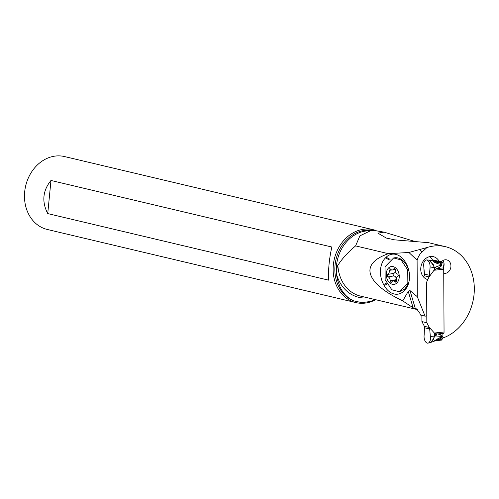<?xml version="1.0" encoding="UTF-8"?>
<svg xmlns="http://www.w3.org/2000/svg" width="499" height="499" viewBox="0 0 499 499"><rect width="100%" height="100%" fill="white"/><g stroke="black" fill="none" stroke-linecap="round" stroke-linejoin="round"><path stroke-width="0.75" d="M434.224 340.923L438.209 338.509L438.702 339.364L441.565 337.648C442.557 336.869 442.407 335.958 441.104 334.904L437.704 333.956L443.929 333.288A3.93 2.108 -96.1 0 0 444.048 331.997L443.723 269.223A3.93 2.108 -96.1 0 0 443.592 267.869A19.661 10.554 83.9 0 1 442.993 263.31L441.447 261.32A0.786 0.424 -96.1 0 0 441.384 261.164M441.104 334.904L440.567 336.345L435.964 335.977L434.723 333.419L429.664 327.793L429.683 329.003L429.458 327.818A3.144 2.607 103.3 0 0 429.308 327.481L426.832 322.747L421.911 321.581L421.88 315.393L421.911 321.581L424.387 326.315A3.144 2.607 -76.7 0 1 424.537 326.652L424.156 335.016L424.537 326.652A3.144 2.607 -76.7 0 0 424.387 326.315L429.308 327.481L426.832 322.747L426.626 282.141L429.053 276.883A3.144 2.607 103.3 0 0 429.196 276.515L429.408 275.292L429.196 276.515A3.144 2.607 103.3 0 1 429.053 276.883L424.125 275.716L423.545 276.976L424.125 275.716A3.144 2.607 -76.7 0 0 424.275 275.348L423.801 266.641A5.901 3.169 83.9 0 1 426.508 259.954A5.901 3.169 83.9 0 1 429.976 265.019A5.901 3.169 83.9 0 1 429.995 268.106L429.408 275.292L429.995 268.106L434.124 267.345L433.375 264.701L428.791 260.048L426.508 259.954M433.781 260.896L435.596 261.276L434.76 261.52L435.59 262.106L438.871 262.586L441.185 263.634C442.164 264.152 442.02 265.169 440.748 266.697L434.33 269.834L429.402 276.496L429.408 275.292L424.462 274.119L424.275 275.348A3.144 2.607 -76.7 0 1 424.125 275.716M429.053 276.883L426.626 282.141L426.832 322.747M434.086 267.383L434.33 269.834M435.247 269.273L434.66 268.518L434.392 269.784M440.748 266.697L440.199 265.362L435.602 267.052L434.66 268.518L434.417 267.314L429.795 260.154L428.791 260.041M438.303 262.486L437.823 263.697C434.011 262.268 432.67 261.357 433.812 260.965L429.807 260.16M435.596 261.276L433.082 260.79M437.823 263.697L440.923 264.383C442.226 264.557 441.983 264.888 440.199 265.362M441.185 263.634L440.923 264.383M436.238 268.886L435.602 267.052L434.417 267.314M429.689 329.003L430.344 336.482A5.901 3.169 83.9 0 1 430.363 339.57A5.901 3.169 83.9 0 1 428.13 343.112A5.901 3.169 83.9 0 1 425.005 340.867A5.901 3.169 83.9 0 1 424.156 335.016A5.901 3.169 -96.1 0 0 426.439 342.707A5.901 3.169 -96.1 0 0 430.363 339.57A5.901 3.169 -96.1 0 0 430.344 336.482L429.689 329.003M434.654 333.388L434.442 336.101L430.344 336.482M434.442 336.101L433.756 338.971L430.319 342.551M434.479 336.133L435.577 333.725L434.723 333.419M437.704 333.956L435.577 333.725M439.263 339.145L442.357 338.815L443.38 337.58M442.357 338.815L441.852 339.782A0.786 0.424 -96.1 0 1 441.559 340.087L434.916 340.792L435.995 340.268L441.896 339.638M434.723 336.12L431.404 342.195L428.13 343.112M438.209 338.509L441.297 337.056C442.607 336.526 442.364 336.289 440.567 336.345M435.172 340.755L441.484 340.081A0.786 0.424 -96.1 0 0 441.559 340.087M438.702 339.364L435.995 340.268M441.565 337.648L441.297 337.056M436.575 333.868L435.964 335.977L434.766 336.07M435.116 333.588L434.835 333.968M426.795 315.642A1.965 1.628 -76.7 0 1 425.89 316.06L425.061 316.148L417.289 296.693L417.102 260.154L418.399 256.711L420.239 253.748L426.932 247.548A47.548 39.421 -76.7 0 1 445.389 246.674A47.548 39.421 -76.7 0 1 474.05 294.435A47.548 39.421 -76.7 0 1 443.193 337.904A57.16 47.393 -76.7 0 1 442.894 337.991L442.869 333.407M416.927 309.056A37.363 30.975 -76.7 0 1 416.54 308.887L415.343 308.6L409.997 290.586L417.289 296.693M417.102 260.154L408.893 252.475L388.415 253.673C376.202 257.927 370.033 263.609 369.915 270.72C370.426 280.532 381.379 290.593 402.755 300.897L413.122 307.802L415.343 308.6M388.415 253.673L355.6 245.895L359.891 235.859L370.95 230.544L374.238 230.457L384.105 232.154L414.051 241.21M370.95 230.538L366.815 230.918A36.134 29.959 103.3 0 0 338.06 281.486L336.944 275.585C336.713 269.672 337.018 266.273 337.86 265.387C341.896 258.919 347.803 252.419 355.6 245.895M443.748 273.352L443.829 273.34A6.88 5.707 103.3 0 0 445.202 273.39A6.88 5.707 103.3 0 0 450.884 266.946A6.88 5.707 103.3 0 0 446.748 259.898A6.88 5.707 103.3 0 0 445.127 259.798A6.88 5.707 103.3 0 0 442.158 261.083L439.189 261.401A11.795 9.78 103.3 0 0 433.369 256.661A11.795 9.78 103.3 0 0 430.587 256.492A11.795 9.78 103.3 0 0 420.888 267.133A11.795 9.78 103.3 0 0 427.275 279.44L427.281 280.712M442.987 260.509A6.88 5.707 -76.7 0 1 443.505 267.433M429.758 256.617A11.795 9.78 -76.7 0 1 432.34 259.779L439.189 261.401M425.061 316.148L420.57 315.087L419.852 313.291L416.734 308.956M413.122 307.802L408.244 291.341L409.997 290.586M408.244 291.341L402.755 300.897M384.186 285.528A19.392 13.76 -99.5 0 0 403.816 291.129L404.471 290.487A19.392 13.76 -99.5 0 0 408.756 282.677A19.392 13.76 -99.5 0 0 406.311 263.828L405.774 262.842A19.392 13.76 -99.5 0 0 404.783 261.22A19.392 13.76 -99.5 0 0 386.139 257.247L385.484 257.883A19.392 13.76 -99.5 0 0 383.644 284.549L384.186 285.528L386.981 284.149M408.893 252.475L426.932 247.548M445.389 246.674L428.622 242.701L394.534 239.832L386.301 238.048L377.899 233.139L384.105 232.154M338.06 281.486L340.1 287.019C343.162 293.562 347.709 298.177 353.747 300.866A36.502 30.264 -76.7 0 1 335.815 260.253A36.502 30.264 -76.7 0 1 369.004 230.189A36.502 30.264 -76.7 0 1 371.955 230.469M375.148 299.581L370.339 301.49L361.787 302.637L353.747 300.866M375.622 299.693A37.456 31.057 -76.7 0 1 360.914 303.28A37.456 31.057 -76.7 0 1 355.918 302.606A37.456 31.057 -76.7 0 1 333.737 261.975A37.456 31.057 -76.7 0 1 368.193 229.029A37.456 31.057 -76.7 0 1 373.19 229.702A37.456 31.057 -76.7 0 1 376.14 230.594M373.19 229.702L64.533 156.561A37.456 31.057 103.3 0 0 59.537 155.888A37.456 31.057 103.3 0 0 25.081 188.834A37.456 31.057 103.3 0 0 47.262 229.465L355.918 302.606M50.979 180.47C42.727 190.674 41.642 201.715 47.736 213.591L328.591 280.145C328.167 269.616 329.253 258.576 331.841 247.024L50.979 180.47L47.736 213.591M399.662 291.628L405.176 288.64L408.662 282.796A17.109 12.138 -99.5 0 0 409.136 280.949M407.845 282.933L399.262 291.709L391.84 289.769L385.159 279.802L385.035 266.734L393.617 257.964L401.04 259.898L407.72 269.865L407.845 282.933M406.323 263.84A10.816 7.672 -99.5 0 0 404.851 262.605M409.323 273.302A17.109 12.138 -99.5 0 0 394.435 257.827L393.617 257.964M386.719 271.169A9.044 6.418 80.5 0 1 395.183 267.558A9.044 6.418 80.5 0 1 398.776 279.733A9.044 6.418 80.5 0 1 390.318 283.351A9.044 6.418 80.5 0 1 386.719 271.169M387.33 275.005A1.297 0.923 -99.5 0 0 388.091 276.876A3.194 2.264 80.5 0 1 390.106 280.725A1.297 0.923 -99.5 0 0 391.241 282.315A1.297 0.923 -99.5 0 0 391.777 281.916A3.194 2.264 80.5 0 1 393.093 280.931A3.194 2.264 80.5 0 1 395.015 281.792A1.297 0.923 -99.5 0 0 395.794 282.141A1.297 0.923 -99.5 0 0 396.443 281.48A1.297 0.923 -99.5 0 0 396.437 280.488A3.194 2.264 80.5 0 1 396.412 278.062A3.194 2.264 80.5 0 1 397.653 276.521A1.297 0.923 -99.5 0 0 398.165 275.897A1.297 0.923 -99.5 0 0 397.404 274.026A3.194 2.264 80.5 0 1 395.395 270.177A1.297 0.923 -99.5 0 0 394.254 268.593A1.297 0.923 -99.5 0 0 393.717 268.992A3.194 2.264 80.5 0 1 392.401 269.971A3.194 2.264 80.5 0 1 390.48 269.111A1.297 0.923 -99.5 0 0 389.7 268.761A1.297 0.923 -99.5 0 0 389.052 269.423A1.297 0.923 -99.5 0 0 389.058 270.414A3.194 2.264 80.5 0 1 389.083 272.841A3.194 2.264 80.5 0 1 387.842 274.381A1.297 0.923 -99.5 0 0 387.33 275.005M395.763 280.482L395.888 279.758C396.462 277.743 395.788 276.458 393.873 275.91L388.091 276.876M394.846 269.448C395.801 271.275 395.395 272.597 393.624 273.415L392.856 274.082L393.873 275.91M421.911 321.581L424.387 326.315M424.736 327.831L429.683 329.003L429.458 327.818A3.144 2.607 103.3 0 0 429.308 327.481M429.995 268.106A5.901 3.169 -96.1 0 0 429.976 265.019A5.901 3.169 -96.1 0 0 426.009 260.01A5.901 3.169 -96.1 0 0 423.801 266.641L424.462 274.119M434.155 333.058L444.048 331.997M443.723 269.223L433.831 270.277M437.367 268.537L443.592 267.869M438.871 262.586L441.964 262.256M435.59 262.106L441.49 261.476M435.721 260.578L433.4 260.827M434.76 261.52L438.159 261.158M337.86 265.387A37.363 30.975 103.3 0 0 360.521 296.113L417.619 309.648M422.048 251.827L419.459 249.4M367.875 297.859A38.934 32.279 -76.7 0 1 363.871 297.997A38.934 32.279 -76.7 0 1 336.944 275.585M375.198 299.593A36.502 30.264 -76.7 0 1 370.339 301.49M404.471 290.487L405.176 288.64M403.816 291.129L404.521 289.277M386.463 283.151L383.644 284.549M385.484 257.883L389.326 259.954M386.139 257.247L390.099 259.374M407.702 267.414A9.83 6.974 80.5 0 1 408.194 268.188M395.888 279.758L390.106 280.725M393.624 273.415L387.842 274.381M391.79 269.959L389.058 270.414M394.89 268.793L393.717 268.992M396.418 281.561L395.015 281.792M433.357 260.821L435.683 260.572M435.627 340.661L431.404 342.202M399.262 291.709L400.061 291.572M405.431 263.36L405.762 263.304M395.32 269.485L392.401 269.971M396.406 280.376L393.093 280.931"/></g></svg>
